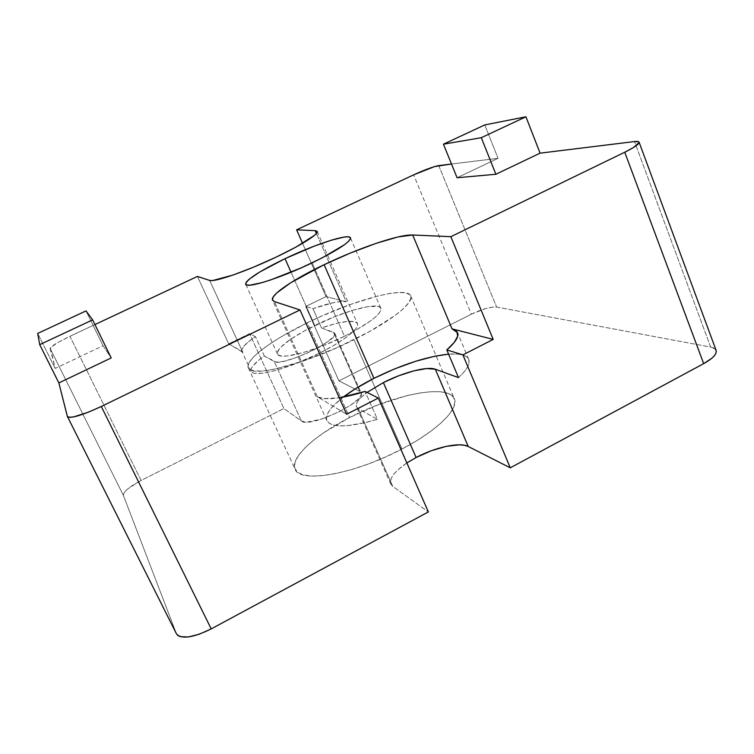 <?xml version="1.0" encoding="UTF-8"?>
<svg xmlns="http://www.w3.org/2000/svg" width="754" height="754" viewBox="0 0 754 754"><rect width="100%" height="100%" fill="white"/><g stroke="black" fill="none" stroke-linecap="round" stroke-linejoin="round"><path stroke-width="0.57" stroke-dasharray="3.77 2.83" d="M343.343 397.047C330.45 406.99 324.965 414.851 326.897 420.628C331.364 428.027 348.207 427.603 377.424 419.365L365.096 391.43L377.424 419.365L358.207 408.602L356.463 406.811C355.313 403.343 358.847 398.546 367.066 392.419L360.525 397.961L357.688 401.392L356.303 404.389L356.472 406.83L358.207 408.602L392.796 486.462L358.207 408.602L377.424 419.365L366.312 422.4L347.179 425.69L339.649 425.878L333.72 425.124L329.507 423.465L327.066 420.968L326.407 417.735L327.49 413.852L330.243 409.441L334.54 404.615L343.343 397.047M317.349 396.783L274.399 301.581L317.349 396.783L346.623 414.257L317.349 396.783C321.204 399.045 328.499 399.366 339.243 397.763L324.107 398.621L317.349 396.783M307.302 322.769C352.589 300.309 406.755 285.304 410.676 295.898C414.408 302.58 390.836 321.534 354.003 339.715L401.995 449.007C437.725 430.487 459.374 408.555 454.304 398.687C448.404 383.381 393.663 394.493 349.611 417.509L307.302 322.769L321.864 315.973L351.298 304.154L378.112 295.917L389.403 293.532L398.706 292.477L405.624 292.835L409.79 294.654L410.93 297.934L408.857 302.599L403.522 308.527L395.021 315.502L369.743 331.449L337.123 347.651L303.146 361.072L274.107 369.272L263.052 370.987L254.88 371.062L249.828 369.564L247.962 366.604L249.225 362.363L253.419 357.066L260.3 350.921L269.508 344.192L280.695 337.095L307.302 322.769L349.611 417.509L323.947 432.579L313.353 440.383L304.795 448.046L298.612 455.284L295.116 461.844L294.55 467.442L297.067 471.834L302.693 474.775L311.327 476.085L322.731 475.651L336.473 473.418L351.995 469.45L368.612 463.88L385.548 456.952L401.995 449.007L417.179 440.411L430.411 431.571L441.118 422.919L448.903 414.813L453.531 407.594L454.926 401.524L453.163 396.802L448.46 393.56L441.09 391.844L431.439 391.656L419.912 392.947L406.934 395.633L378.451 404.672L349.611 417.509C315.115 434.954 289.602 457.914 295.116 469.224C299.234 483.672 354.418 474.407 401.995 449.007L354.003 339.715C304.861 364.474 250.394 378.122 248.292 367.858C244.428 360.101 271.902 339.941 307.302 322.769M344.465 336.246C369.441 323.353 381.571 314.013 380.827 308.226C378.574 301.525 344.069 310.912 314.776 325.483L291.053 272.222L314.776 325.483C289.743 338.131 277.302 347.651 277.463 354.031C278.98 360.582 313.598 351.75 344.465 336.246L314.936 269.225L344.465 336.246L354.257 331.129L370.223 321.166L375.756 316.746L379.356 312.938L380.94 309.885L380.497 307.679L378.103 306.388L368.065 306.614L352.599 310.337L333.994 316.934L305.738 330.129L290.328 339.432L280.281 347.651L277.84 350.968L277.302 353.56L278.763 355.313L282.222 356.124L287.585 355.954L303.231 352.589L323.325 345.652L344.465 336.246M312.118 262.854L314.936 269.225L312.118 262.854M406.858 462.947C394.493 471.373 389.149 478.432 390.817 484.125L392.796 486.462L428.376 511.928L392.796 486.462L390.826 484.143L390.412 481.175L391.533 477.697L394.116 473.823L398.046 469.723L406.858 462.947M176.464 633.831L67.342 416.331L176.295 633.454L123.364 495.359L50.084 348.367L55.183 368.433L103.025 345.737L86.022 310.902L103.025 345.737L111.206 357.933L103.025 345.737L55.183 368.433L50.358 347.698L58.718 342.033L69.943 336.303L141.083 480.439L283.919 408.545L301.402 421.052L274.258 361.581L264.315 356.011C254.466 362.957 250.064 368.065 251.12 371.336C253.25 377.047 280.073 371.232 309.149 358.103C338.263 345.049 360.28 328.914 357.434 323.551C354.154 319.507 342.175 320.959 321.496 327.915L312.938 308.659C329.215 302.957 340.327 300.658 346.274 301.77L316.407 233.476L346.274 301.77L326.048 296.595L346.274 301.77L341.1 301.506L333.504 302.646L312.938 308.659L305.756 306.444L338.914 380.864L305.756 306.444L326.048 296.595L302.58 243.353L326.048 296.595L305.756 306.444L312.938 308.659L321.496 327.915L334.804 333.277C340.054 339.696 281.101 367.311 274.258 361.581L301.402 421.052C309.083 428.715 367.17 401.09 361.1 392.749L359.752 391.439L333.598 332.307L359.752 391.439L338.914 380.864L471.382 314.182L413.644 174.853L471.382 314.182L485.83 308.527L492.174 307.142L496.613 307.067L710.683 347.076L634.491 141.563L710.683 347.076L715.489 349.3M228.688 343.862L249.593 333.711L255.446 336.633L248.273 341.93L243.58 346.482L241.695 350.016L242.835 352.307L228.688 343.862L197.425 276.426L228.688 343.862L241.855 351.279C240.941 348.282 245.465 343.4 255.446 336.633L249.593 333.711L228.688 343.862M176.474 633.86L123.364 495.359L50.084 348.367C50.999 346.265 57.624 342.25 69.943 336.303L94.938 324.569L69.943 336.303L141.083 480.439L283.919 408.545L249.593 333.711L283.919 408.545L301.402 421.052L306.755 422.108L321.572 419.101L339.752 411.58L350.459 405.341L357.99 399.309L360.186 396.67L361.213 394.436L361.062 392.664L359.752 391.439L338.914 380.864L471.382 314.182C482.221 309.036 490.628 306.671 496.613 307.067L710.683 347.076C713.661 347.641 715.471 348.725 716.102 350.327M451.505 164.023L498.055 158.312L457.084 177.755L498.055 158.312L451.505 164.023M484.784 124.919L498.055 158.312L484.784 124.919M438.753 165.597L496.613 307.067L438.753 165.597M55.183 368.433L37.7 333.438L55.183 368.433M123.364 495.359L124.137 492.654L127.794 488.865L141.083 480.439C129.339 486.688 123.43 491.655 123.364 495.359M264.315 356.011L255.446 336.633L264.315 356.011L259.385 359.677L252.731 366.133L251.195 368.753L250.959 370.874L252.053 372.419L254.484 373.343L263.184 373.183L276.322 370.299L292.58 364.936L318.867 353.513L334.748 344.908L347.245 336.642L355.087 329.602L357.047 326.765L357.641 324.484L356.906 322.778L354.87 321.704L347.283 321.43L335.775 323.598L321.496 327.915L333.598 332.307L334.767 333.221L334.776 334.672L333.588 336.604L327.802 341.656L318.207 347.603L306.322 353.485L294.088 358.329L283.513 361.354L276.266 362.099L264.315 356.011M458.498 377.622C467.028 369.771 470.43 363.692 468.705 359.375C466.556 355.04 459.855 353.306 448.602 354.163L458.093 354.144L463.258 355.143L466.877 357.01L468.828 359.705L468.997 363.192L467.329 367.405L463.814 372.25L458.498 377.622M209.65 280.422L242.835 352.307L209.65 280.422M326.897 420.628L272.533 300.177M410.676 295.898L454.304 398.687M380.827 308.226L350.459 237.802M390.817 484.125L356.463 406.811M334.804 333.277L361.1 392.749M277.463 354.031L245.691 284.23M248.292 367.858L295.116 469.224M468.705 359.375L457.518 332.655M317.18 231.44L357.434 323.551M251.12 371.336L241.855 351.279"/><path stroke-width="1.13" d="M373.946 378.338C361.977 384.417 351.769 390.657 343.343 397.047L355.313 388.81L373.946 378.338L324.116 264.701L373.946 378.338C401.778 364.597 426.66 356.538 448.602 354.163L435.115 356.152L415.558 361.298L394.587 368.913L373.946 378.338M274.399 301.581L272.533 300.177C269.941 295.012 293.429 279.319 324.116 264.701L290.592 282.835L276.671 293.014L273.221 296.944L272.42 299.847L274.399 301.581L300.007 309.951L101.29 406.472L88.755 412.042L73.59 416.934L70.348 417.358L68.237 417.151L67.342 416.331L58.859 382.928L111.206 357.933L92.638 319.856L86.022 310.902L37.7 333.438L39.717 344.653L58.859 382.928L67.417 416.519C70.735 418.762 82.026 415.416 101.29 406.472L300.007 309.951L346.623 414.257L378.348 398.055L365.096 391.43C355.417 394.465 346.802 396.576 339.243 397.763L365.096 391.43L378.348 398.055L428.376 511.928L378.348 398.055L346.623 414.257L300.007 309.951L274.399 301.581M285.021 258.679C314.889 244.371 349.102 233.203 350.459 237.802C350.459 241.94 337.688 250.29 312.118 262.854C280.592 278.066 246.304 288.848 245.691 284.23C246.36 279.574 259.47 271.054 285.021 258.679L291.053 272.222L285.021 258.679L259.866 271.93L249.206 279.206L246.445 281.939L245.606 283.9L246.784 285.003L249.979 285.172L262.081 282.627L270.554 279.97L301.477 267.755L322.156 257.877L344.55 244.664L348.471 241.431L350.365 238.999L350.205 237.444L348.065 236.803L344.069 237.076L331.345 240.187L314.079 246.209L285.021 258.679M416.114 457.499L406.858 462.947L416.114 457.499L383.381 382.589L416.114 457.499C435.341 447.207 459.704 441.882 468.234 446.491L435.322 369.215L468.234 446.491L464.332 445.246L459.224 444.813L446.217 446.349L431.156 450.798L416.114 457.499M715.489 349.3L716.281 351.081L715.923 353.23L714.406 355.662L711.795 358.273L703.68 363.645L624.746 152.223C634.548 147.369 639.326 144.023 639.1 142.186C638.779 141.441 637.243 141.234 634.491 141.563L540.09 153.156L525.934 116.785L484.784 124.919L443.446 144.193L457.084 177.755L495.887 174.259L540.09 153.156L634.491 141.563L638.695 141.752L639.128 142.563L633.52 147.501L624.746 152.223L450.854 236.69L412.674 234.984L452.023 328.857L457.518 332.655C459.082 336.586 455.51 342.344 446.811 349.913L462.899 354.88L493.191 339.404L452.023 328.857L456.849 331.534L457.706 336.077L454.351 342.307L446.811 349.913L458.498 377.622L435.322 369.215L426.623 368.546L413.757 370.874L398.64 375.794L383.381 382.589L367.066 392.419L383.381 382.589C403.032 372.476 427.32 366.067 435.322 369.215L458.498 377.622L446.811 349.913L462.899 354.88L510.26 467.819L468.234 446.491L510.26 467.819L462.899 354.88L493.191 339.404L450.854 236.69L624.746 152.223L703.68 363.645L510.26 467.819L703.68 363.645C712.898 358.47 717.035 354.031 716.102 350.327L639.1 142.204M296.614 229.829L302.58 243.353L296.614 229.829L413.644 174.853L296.614 229.829L315.172 230.658L296.614 229.829M412.674 234.984L397.999 236.963L376.208 243.316L350.478 252.995L324.116 264.701C358.339 248.198 399.168 234.221 412.674 234.984L450.854 236.69L493.191 339.404L452.023 328.857L412.674 234.984M94.938 324.569L197.425 276.426L209.65 280.422L212.609 280.554L233.043 275.05L253.608 267.133L275.841 257.265L295.841 247.161L314.607 235.257L316.897 232.798L317.066 231.252L315.172 230.658L316.407 233.476L315.172 230.658L317.18 231.44C318.885 234.381 297.642 247.397 269.432 260.243C241.261 273.118 214.089 282.147 209.65 280.422L197.425 276.426L94.938 324.569M413.644 174.853L434.568 166.577L451.505 164.023L438.753 165.597C433.211 166.653 424.841 169.735 413.644 174.853M67.417 416.519L176.474 633.86C181.403 639.486 192.986 637.827 211.214 628.893L428.376 511.928L211.214 628.893L101.29 406.472L211.214 628.893L199.235 634.237L188.34 636.97L180.291 636.668L177.737 635.396L176.464 633.831M457.084 177.755L443.446 144.193L481.297 137.699L495.887 174.259L457.084 177.755M495.887 174.259L481.297 137.699L525.934 116.785L540.09 153.156L495.887 174.259M525.934 116.785L484.784 124.919L443.446 144.193L481.297 137.699L525.934 116.785M58.859 382.928L39.717 344.653L92.638 319.856L111.206 357.933L58.859 382.928M92.638 319.856L39.717 344.653L37.7 333.438L86.022 310.902L92.638 319.856"/></g></svg>
